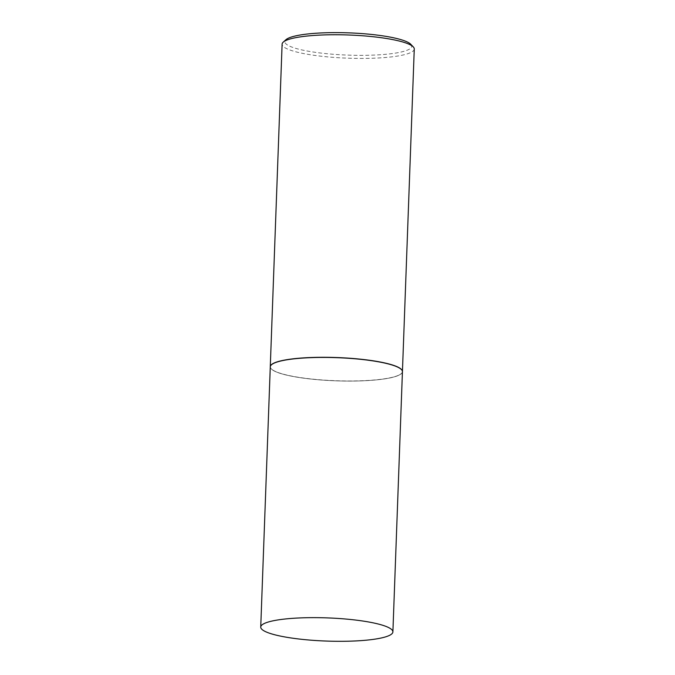 <?xml version="1.0" encoding="UTF-8"?>
<svg xmlns="http://www.w3.org/2000/svg" width="675" height="675" viewBox="0 0 675 675"><rect width="100%" height="100%" fill="white"/><g stroke="black" fill="none" stroke-linecap="round" stroke-linejoin="round"><path stroke-width="0.51" stroke-dasharray="3.38 2.53" d="M402.435 371.68A66.125 11.593 2.1 0 1 376.338 379.915A66.125 11.593 2.1 0 1 306.796 378.582A66.125 11.593 2.1 0 1 270.278 366.837M296.452 358.619A65.99 11.576 2.1 0 1 371.005 360.636A65.99 11.576 2.1 0 1 401.169 373.697A65.99 11.576 2.1 0 1 376.253 379.898A65.99 11.576 2.1 0 1 271.384 368.938A65.99 11.576 2.1 0 1 296.452 358.619M402.435 371.613A66.125 11.593 2.1 0 1 401.304 373.579A66.125 11.593 2.1 0 1 376.338 379.789A66.125 11.593 2.1 0 1 271.266 368.812A66.125 11.593 2.1 0 1 270.278 366.77M414.264 49.005A66.125 11.593 2.1 0 1 388.167 57.248A66.125 11.593 2.1 0 1 318.634 55.915A66.125 11.593 2.1 0 1 282.108 44.162M410.78 44.288A63.475 11.129 2.1 0 1 386.665 54.219A63.475 11.129 2.1 0 1 314.947 52.279A63.475 11.129 2.1 0 1 285.93 39.715"/><path stroke-width="1.01" d="M286.833 618.823A66.125 11.593 2.1 0 1 356.366 620.148A66.125 11.593 2.1 0 1 392.892 631.901A66.125 11.593 2.1 0 1 366.795 640.136A66.125 11.593 2.1 0 1 297.262 638.803A66.125 11.593 2.1 0 1 260.736 627.058A66.125 11.593 2.1 0 1 286.833 618.823M260.736 627.058L270.278 366.837A66.125 11.593 2.1 0 1 296.376 358.602A66.125 11.593 2.1 0 1 365.909 359.927A66.125 11.593 2.1 0 1 402.435 371.68L392.892 631.901M270.278 366.77A66.125 11.593 2.1 0 1 270.278 366.702A66.125 11.593 2.1 0 1 296.376 358.467A66.125 11.593 2.1 0 1 365.918 359.8A66.125 11.593 2.1 0 1 402.435 371.554A66.125 11.593 2.1 0 1 402.435 371.613M270.278 366.702L282.108 44.162A66.125 11.593 2.1 0 1 283.238 42.137A66.125 11.593 2.1 0 1 308.205 35.927A66.125 11.593 2.1 0 1 413.286 46.904A66.125 11.593 2.1 0 1 414.264 49.005L402.435 371.554M283.238 42.137L285.93 39.715A63.475 11.129 2.1 0 1 309.901 33.75A63.475 11.129 2.1 0 1 410.78 44.288L413.286 46.904"/></g></svg>

